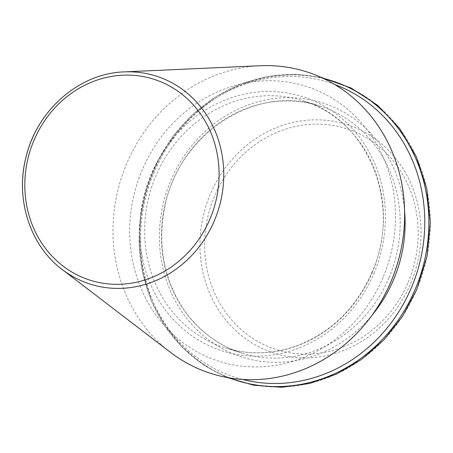 <?xml version="1.0" encoding="UTF-8"?>
<svg xmlns="http://www.w3.org/2000/svg" width="453" height="453" viewBox="0 0 453 453"><rect width="100%" height="100%" fill="white"/><g stroke="black" fill="none" stroke-linecap="round" stroke-linejoin="round"><path stroke-width="0.34" stroke-dasharray="2.27 1.7" d="M170.345 352.253A158.233 144.552 107.4 0 1 120.894 179.382A158.233 144.552 107.4 0 1 260.22 65.73M334.926 84.62A154.654 141.285 -72.6 0 0 147.446 187.712A154.654 141.285 -72.6 0 0 242.457 379.416M124.167 71.897A109.122 99.688 -72.6 0 0 28.086 150.271A109.122 99.688 -72.6 0 0 62.186 269.484M383.068 277.417A144.19 131.727 107.4 0 1 206.523 356.534A144.19 131.727 107.4 0 1 142.089 170.237A144.19 131.727 107.4 0 1 318.635 91.121A144.19 131.727 107.4 0 1 383.068 277.417M323.232 78.346A157.214 143.624 -72.6 0 0 146.936 187.553A157.214 143.624 -72.6 0 0 229.275 377.887M416.8 289.427A157.214 143.624 -72.6 0 0 272.678 76.472A157.214 143.624 -72.6 0 0 166.817 327.089A157.214 143.624 -72.6 0 0 416.8 289.427M410.707 283.431A119.937 109.564 -72.6 0 0 300.758 120.974A119.937 109.564 -72.6 0 0 219.999 312.162A119.937 109.564 -72.6 0 0 410.707 283.431M408.221 282.202A115.872 105.855 -72.6 0 0 301.998 125.255A115.872 105.855 -72.6 0 0 223.975 309.96A115.872 105.855 -72.6 0 0 408.221 282.202M404.631 211.523A133.307 121.783 -72.6 0 0 242.14 107.333A133.307 121.783 -72.6 0 0 179.269 307.78A133.307 121.783 -72.6 0 0 372.156 315.062M389.048 277.689A129.552 118.352 -72.6 0 0 319.569 105.928A129.552 118.352 -72.6 0 0 167.87 194.116A129.552 118.352 -72.6 0 0 242.021 353.153A129.552 118.352 -72.6 0 0 389.048 277.689M372.292 272.434A129.552 118.352 -72.6 0 0 302.814 100.668A129.552 118.352 -72.6 0 0 151.109 188.861A129.552 118.352 -72.6 0 0 225.26 347.898A129.552 118.352 -72.6 0 0 372.292 272.434M373.974 273.374A133.307 121.783 -72.6 0 0 251.766 92.803A133.307 121.783 -72.6 0 0 161.998 305.305A133.307 121.783 -72.6 0 0 373.974 273.374M321.211 77.412L294.382 74.218L267.219 76.472L240.673 84.094L215.662 96.812L193.052 114.196L173.629 135.623L158.074 160.362L146.914 187.548L140.549 216.228L139.19 245.418L142.888 274.105L151.523 301.285L164.784 326.013L182.225 347.434L203.233 364.801L227.083 377.502M319.569 105.928C255.22 83.256 176.523 135.424 164.258 209.728C157.667 247.061 164.32 280.56 184.224 310.22C199.094 331.222 218.357 345.531 242.021 353.153L225.26 347.898C248.907 355.118 272.768 354.422 296.851 345.803C331.115 332.519 356.154 308.04 371.97 272.366C402.768 204.609 367.774 118.652 302.814 100.668L319.569 105.928"/><path stroke-width="0.68" d="M391.041 281.455A158.233 144.552 107.4 0 1 351.902 338.215A158.233 144.552 107.4 0 1 170.345 352.253L62.186 269.484A109.122 99.688 -72.6 0 0 214.382 220.662A109.122 99.688 -72.6 0 0 124.167 71.897L260.22 65.73A158.233 144.552 107.4 0 1 401.228 180.951A158.233 144.552 107.4 0 1 391.041 281.455M242.457 379.416A154.654 141.285 -72.6 0 0 411.483 287.474A154.654 141.285 -72.6 0 0 334.926 84.62M210.022 218.89A105.402 96.291 -72.6 0 0 113.397 76.115A105.402 96.291 -72.6 0 0 42.423 244.139A105.402 96.291 -72.6 0 0 210.022 218.89M229.275 377.887A157.214 143.624 -72.6 0 0 415.344 288.969A157.214 143.624 -72.6 0 0 323.232 78.346M372.156 315.062A133.307 121.783 -72.6 0 0 393.646 279.541A133.307 121.783 -72.6 0 0 404.631 211.523M401.228 180.951C408.023 215.135 404.637 248.635 391.075 281.432C381.8 303.238 368.742 322.168 351.902 338.215M124.167 71.897C80.022 73.126 37.865 109.23 26.404 155.577C14.728 197.882 29.609 245.271 62.186 269.484M227.083 377.502L253.799 385.248L281.664 387.27L309.637 383.481L336.681 374.031L361.794 359.269L384.048 339.739L402.615 316.177L416.811 289.45L426.975 256.523L430.35 222.361L426.771 188.601L416.403 156.857L399.744 128.635L377.587 105.289L350.984 87.939L321.211 77.412"/></g></svg>
